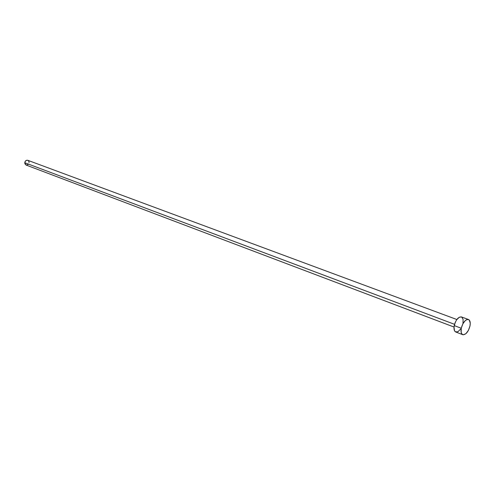 <?xml version="1.0" encoding="UTF-8"?>
<svg xmlns="http://www.w3.org/2000/svg" width="495" height="495" viewBox="0 0 495 495"><rect width="100%" height="100%" fill="white"/><g stroke="black" fill="none" stroke-linecap="round" stroke-linejoin="round"><path stroke-width="0.74" d="M456.848 319.516L27.794 160.306C26.186 160.027 25.171 160.838 24.762 162.719L454.546 324.324L24.762 162.719L26.025 165.021L454.026 327.04M461.266 328.253C462.955 322.307 465.356 319.393 468.462 319.504C470.077 320.327 470.584 322.48 469.99 325.97C468.301 331.904 465.894 334.812 462.775 334.682C461.185 333.865 460.684 331.718 461.266 328.253L454.237 325.599L461.266 328.253L462.862 323.798L465.393 320.469L467.181 319.467L468.004 319.399L469.34 320.141L470.244 323.155L469.99 325.97L468.412 330.375L465.913 333.686L463.308 334.799L461.953 334.088L461.161 332.312L461.266 328.253M460.653 329.02L458.017 331.675L455.573 331.91L454.466 330.648L454.026 327.065L455.146 322.598L456.594 319.881L459.261 317.233L461.445 316.93C458.308 316.8 455.907 319.69 454.237 325.599C453.661 329.051 454.175 331.186 455.771 332.003L462.763 334.676M461.699 317.041L463.091 319.349L462.986 323.365M28.295 164.371L26.297 165.101M26.037 165.021L24.849 163.659L25.004 161.766L26.278 160.399L27.8 160.306M27.93 160.361L28.821 161.246L29.069 162.614M468.443 319.498L461.427 316.924"/></g></svg>
